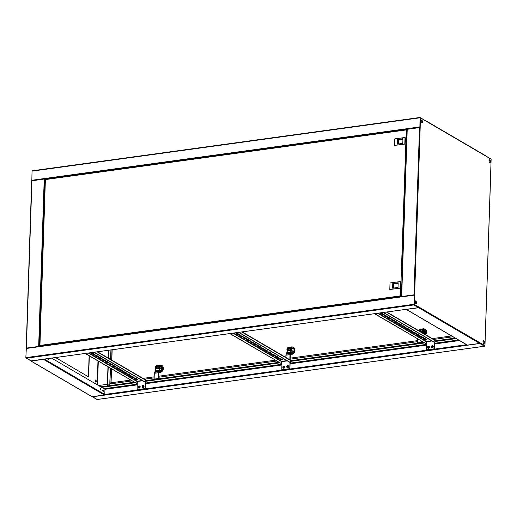 <?xml version="1.0" encoding="UTF-8"?>
<svg xmlns="http://www.w3.org/2000/svg" width="517" height="517" viewBox="0 0 517 517"><rect width="100%" height="100%" fill="white"/><g stroke="black" fill="none" stroke-linecap="round" stroke-linejoin="round"><path stroke-width="0.78" d="M421.342 120.138A1.473 0.691 -97.8 0 1 421.368 120.144A1.473 0.691 -97.8 0 1 422.008 121.482A1.473 0.691 -97.8 0 1 421.73 122.91M421.445 120.067A1.473 0.691 -97.8 0 1 421.581 120.118A1.473 0.691 -97.8 0 1 422.234 121.573A1.473 0.691 -97.8 0 1 421.84 122.956A1.473 0.691 82.2 0 0 422.234 121.573A1.473 0.691 82.2 0 0 421.581 120.118A1.473 0.691 82.2 0 0 421.445 120.067M419.72 117.54L32.636 170.733L32.035 171.146L31.828 180.743M419.978 127.298L420.172 117.863L419.623 117.85L419.953 117.805M419.869 127.421L420.056 117.792M424.496 120.222A0.491 0.407 120.3 0 1 424.884 120.461M419.972 127.434L420.289 117.928A0.491 0.407 -59.7 0 0 419.875 117.521M407.041 129.315L420.185 127.505L420.289 117.928L419.875 127.085M415.584 300.984A1.473 0.691 82.2 0 0 415.448 300.933A1.473 0.691 82.2 0 1 415.584 300.984A1.473 0.691 82.2 0 1 416.237 302.439A1.473 0.691 82.2 0 1 415.842 303.822A1.473 0.691 82.2 0 0 416.237 302.439A1.473 0.691 82.2 0 0 415.584 300.984M415.345 301.004A1.473 0.691 -97.8 0 1 415.364 301.017A1.473 0.691 -97.8 0 1 416.004 302.348A1.473 0.691 -97.8 0 1 415.726 303.783M418.712 307.208L414.104 304.423L414.421 294.813L413.988 304.351L413.438 304.339L413.865 304.28M418.473 307.576L413.658 304.946L413.438 304.339L26.283 357.577L26.503 358.184L413.658 304.946A0.491 0.407 -59.7 0 0 414.104 304.423L414.285 295.297M25.876 357.654L26.089 357.777A0.491 0.407 -59.7 0 0 26.503 358.184L31.278 360.866M413.658 304.946L413.555 304.41M26.283 357.661L25.85 357.635L26.283 357.577M414.266 294.839L26.322 348.148L25.85 357.635M414.337 295.058L413.988 304.351M415.086 302.581L416.017 302.451M28.952 347.786L38.943 346.377M404.197 296.189L414.24 294.774M485.256 336.231L484.94 345.686L480.144 342.881A0.491 0.407 120.3 0 1 479.698 343.411L467.407 345.097A0.491 0.407 120.3 0 1 467.174 345.052L406.149 309.373A0.491 0.407 -59.7 0 0 406.381 309.418L418.673 307.725A0.491 0.407 -59.7 0 0 419.119 307.195L414.317 304.39L418.725 307.124A0.491 0.407 120.3 0 1 418.279 307.654L31.123 360.885A0.491 0.407 120.3 0 1 30.736 360.659M413.665 304.713L413.891 304.364M415.707 303.77A1.473 0.691 82.2 0 0 415.952 303.828A1.473 0.691 82.2 0 0 416.463 302.529A1.473 0.691 82.2 0 0 415.797 300.959A1.473 0.691 82.2 0 0 415.552 300.9A1.473 0.691 82.2 0 0 415.041 302.199A1.473 0.691 82.2 0 0 415.707 303.77M483.647 343.501A1.473 0.691 82.2 0 0 483.899 343.559A1.473 0.691 82.2 0 0 484.403 342.254A1.473 0.691 82.2 0 0 483.744 340.69A1.473 0.691 82.2 0 0 483.492 340.632A1.473 0.691 82.2 0 0 482.988 341.931A1.473 0.691 82.2 0 0 483.647 343.501M483.789 343.553A1.473 0.691 82.2 0 0 484.183 342.17A1.473 0.691 82.2 0 0 483.524 340.716A1.473 0.691 82.2 0 0 483.389 340.664A1.473 0.691 -97.8 0 1 483.524 340.716A1.473 0.691 -97.8 0 1 484.183 342.17A1.473 0.691 -97.8 0 1 483.789 343.553M489.651 162.629A1.473 0.691 82.2 0 0 489.896 162.687A1.473 0.691 82.2 0 0 490.407 161.388A1.473 0.691 82.2 0 0 489.741 159.818A1.473 0.691 82.2 0 0 489.496 159.759A1.473 0.691 82.2 0 0 488.985 161.058A1.473 0.691 82.2 0 0 489.651 162.629A1.473 0.691 82.2 0 0 489.954 161.214A1.473 0.691 82.2 0 0 489.315 159.876A1.473 0.691 82.2 0 0 489.289 159.863M489.786 162.687A1.473 0.691 82.2 0 0 490.181 161.304A1.473 0.691 82.2 0 0 489.528 159.85A1.473 0.691 82.2 0 0 489.392 159.792A1.473 0.691 82.2 0 1 489.528 159.85A1.473 0.691 82.2 0 1 490.181 161.304A1.473 0.691 82.2 0 1 489.786 162.687M421.704 122.897A1.473 0.691 82.2 0 0 421.95 122.956A1.473 0.691 82.2 0 0 422.46 121.657A1.473 0.691 82.2 0 0 421.801 120.086A1.473 0.691 82.2 0 0 421.549 120.028A1.473 0.691 82.2 0 0 421.045 121.333A1.473 0.691 82.2 0 0 421.704 122.897M420.508 117.902L425.362 120.739A0.491 0.407 -59.7 0 0 424.948 120.332L424.825 120.351M418.557 307.505L419.119 307.195L480.144 342.881M414.317 304.39L414.64 294.787L401.451 296.571M401.677 296.525L414.64 294.787L420.185 127.505M485.857 155.947A0.491 0.407 120.3 0 1 486.271 156.354L491.131 159.197L490.807 168.949M97.28 399.46L484.28 346.248A0.491 0.407 -59.7 0 0 484.726 345.718L480.119 343.023L484.94 345.686M483.311 340.748A1.473 0.691 82.2 0 0 483.292 340.735A1.473 0.691 82.2 0 1 483.951 342.08A1.473 0.691 82.2 0 1 483.673 343.514M96.737 399.253A0.491 0.407 -59.7 0 0 97.125 399.479L92.375 396.623M479.55 343.43L484.474 346.17M479.66 343.411L479.66 343.54A0.491 0.407 120.3 0 0 480.099 343.075M485.25 336.489L484.965 345.854M30.736 360.75A0.491 0.407 -59.7 0 0 31.143 361.053L92.052 396.668L104.337 394.982A0.491 0.407 120.3 0 0 104.783 394.452L104.957 389.295L137.186 384.868M145.439 383.73L281.83 364.976M290.082 363.839L426.48 345.085M434.726 343.954L459.471 340.548M98.489 385.514L132.048 380.9M144.405 379.2L154.15 377.862M158.609 377.248L276.692 361.015M290.211 359.153L417.355 341.672M433.692 339.423L453.002 336.767M479.66 343.54L92.504 396.778A0.491 0.407 120.3 0 1 92.175 396.649M491.124 159.346L490.814 168.704M490.885 159.055A0.491 0.407 -59.7 0 0 490.73 158.861L486.264 156.25M103.077 391.363A0.801 0.375 82.2 0 0 103.213 391.395A0.801 0.375 82.2 0 0 103.484 390.69A0.801 0.375 82.2 0 0 103.129 389.837A0.801 0.375 82.2 0 0 102.993 389.812A0.801 0.375 82.2 0 0 102.715 390.509A0.801 0.375 82.2 0 0 103.077 391.363M102.889 389.857A0.801 0.375 -97.8 0 1 102.909 389.87A0.801 0.375 -97.8 0 1 103.258 390.6A0.801 0.375 -97.8 0 1 103.096 391.375M48.036 358.591A0.801 0.375 82.2 0 0 48.391 359.386A0.801 0.375 82.2 0 0 48.527 359.418A0.801 0.375 82.2 0 0 48.772 358.488M48.559 358.52A0.801 0.375 -97.8 0 1 48.411 359.399M100.408 389.805A0.801 0.375 82.2 0 0 100.544 389.831A0.801 0.375 82.2 0 0 100.821 389.133A0.801 0.375 82.2 0 0 100.46 388.28A0.801 0.375 82.2 0 0 100.324 388.248A0.801 0.375 82.2 0 0 100.052 388.952A0.801 0.375 82.2 0 0 100.408 389.805M100.22 388.299A0.801 0.375 -97.8 0 1 100.246 388.312A0.801 0.375 -97.8 0 1 100.595 389.043A0.801 0.375 -97.8 0 1 100.434 389.812M95.483 380.008A1.105 0.517 -97.8 0 1 95.555 380.04A1.105 0.517 -97.8 0 1 96.046 381.1A1.105 0.517 -97.8 0 1 95.774 382.153M95.774 380.014A1.105 0.517 -97.8 0 1 96.265 381.191A1.105 0.517 -97.8 0 1 95.891 382.166A1.105 0.517 -97.8 0 1 95.703 382.121A1.105 0.517 -97.8 0 1 95.206 380.945A1.105 0.517 -97.8 0 1 95.587 379.969A1.105 0.517 -97.8 0 1 95.774 380.014M31.143 361.053L43.434 359.367A0.491 0.407 -59.7 0 0 43.745 359.179M45.36 179.386L44.223 179.031L31.679 180.84L26.186 348.296M39.292 346.364L26.128 348.122M26.373 348.128L39.066 346.396M92.052 396.668A0.491 0.407 120.3 0 1 91.664 396.442M89.111 355.799L88.413 376.79M89.325 355.922L88.627 376.912L55.539 357.557M108.208 366.96L107.568 386.134L109.727 385.837L110.315 368.194M110.438 364.317L110.464 363.541M110.599 359.438L110.916 349.944M110.968 382.787L109.908 383.944L110.431 368.259M110.56 364.388L110.586 363.6M110.722 359.509L111.039 349.925M104.957 389.295L51.603 358.1M394.775 139.338L394.607 145.426M394.775 139.428L394.51 145.439M406.22 129.657L45.309 179.554M401.438 296.286L406.698 129.857L45.386 179.573L39.919 346.08L400.927 296.435L400.52 295.853L401.431 296.435M401.205 296.603L400.52 295.853L406.291 129.883M400.933 296.202L401.431 296.493M406.026 129.98L406.459 129.625L406.957 129.916M400.636 295.924L400.966 296.163M405.341 138.007L405.031 137.49L394.788 138.892L394.574 145.406L404.934 144.069L405.341 138.007M394.574 145.406L404.811 143.997L405.031 137.49M402.795 143.371L402.95 138.679L397.56 139.422L397.405 144.107L402.795 143.371M402.93 139.37L398.51 139.978L397.56 139.422M398.51 139.978L398.374 143.978M400.565 282.088L400.248 281.571L390.012 282.98L389.792 289.494L400.152 288.156L400.565 282.088M389.792 289.494L400.035 288.085L400.248 281.571M398.012 287.452L398.174 282.767L392.784 283.51L392.629 288.195L398.012 287.452M398.148 283.458L393.728 284.066L392.784 283.51M393.728 284.066L393.599 288.059M110.916 382.754L111.375 368.815M111.504 364.873L111.53 364.149M111.666 360.058L112.008 349.796M111.032 382.78L111.491 368.886M111.678 364.239L111.653 364.899L111.646 364.22M111.782 360.129L112.124 349.776M451.606 335.953L432.296 338.609M426.519 339.398L425.407 339.553L423.268 338.305L424.748 338.364L426.88 339.611L425.368 339.818L423.236 338.57M417.387 340.658L290.244 358.139M281.875 359.289L280.763 359.444M275.29 360.194L158.641 376.234M154.182 376.848L143.002 378.386M137.231 379.181L136.12 379.329M130.646 380.085L110.948 382.793L109.979 383.937M425.678 334.738A3.936 3.27 -59.7 0 0 425.123 329.271A3.936 3.27 -59.7 0 0 425.032 329.219M421.866 329.219A3.936 3.27 120.3 0 1 423.08 328.818A3.936 3.27 120.3 0 1 424.942 329.167A3.936 3.27 120.3 0 1 425.504 334.635M421.394 329.659A1.725 1.428 120.3 0 1 421.517 332.302M419.035 330.854A1.725 1.428 120.3 0 1 421.336 329.626A1.725 1.428 120.3 0 1 421.394 332.237M420.056 331.656L419.804 331.074A1.842 0.562 -178.1 0 0 419.546 331.151A0.737 0.614 120.3 0 1 419.552 330.919A1.842 0.562 1.9 0 1 419.81 330.841L420.373 330.777L419.836 331.08A0.737 0.614 -59.7 0 0 419.83 331.093M420.282 330.376L420.101 330.266A0.737 0.614 120.3 0 1 420.321 330.24L420.463 330.751A1.842 0.562 1.9 0 1 420.832 330.744A0.737 0.614 120.3 0 1 420.819 330.977A1.842 0.562 -178.1 0 0 420.45 330.99L420.269 331.623M419.81 330.841L420.147 331.042M420.825 330.945L420.463 330.751M419.804 331.074L420.237 331.371M419.222 330.964L420.515 329.704L421.213 332.127M417.445 338.848L417.335 342.222A0.737 0.614 -59.7 0 0 417.962 342.836L420.76 342.454A0.737 0.614 -59.7 0 0 421.433 341.659L421.788 341.866A0.737 0.614 120.3 0 1 421.116 342.661L418.318 343.042A0.737 0.614 120.3 0 1 417.807 342.836M421.788 341.866L421.801 341.401M421.93 337.511L421.956 336.761A0.982 0.459 -97.8 0 1 421.956 336.735M418.434 334.673L418.427 334.751A0.982 0.459 -97.8 0 1 418.292 335.3L418.247 335.371M421.601 336.528A1.725 0.808 82.2 0 0 421.601 336.554L421.575 337.317M421.445 341.188L421.433 341.659M418.699 330.654A2.339 1.939 120.3 0 1 421.769 329.161A2.339 1.939 120.3 0 1 422.046 332.476L422.111 332.651M422.467 332.864L422.402 332.683A2.339 1.939 -59.7 0 0 422.124 329.368A2.339 1.939 -59.7 0 0 421.937 329.277M422.046 332.476L422.402 332.683M422.971 331.365L423.236 331.332A2.217 1.835 -59.7 0 0 422.628 329.84M421.982 329.29L422.337 329.239A2.585 2.146 120.3 0 1 422.602 329.368A2.585 2.146 120.3 0 1 423.378 330.266L423.313 332.36A2.585 2.146 120.3 0 1 422.861 333.09M422.602 329.368L423.908 330.13A2.585 2.146 120.3 0 1 424.683 331.029L423.378 330.266M424.683 331.029L424.612 333.122L423.313 332.36M424.612 333.122A2.585 2.146 120.3 0 1 424.166 333.853M422.383 329.258L424.379 328.986L425.943 331.901L424.741 334.189M425.943 331.901L424.379 328.986M426.299 332.108L425.097 334.396M290.412 354.494A3.936 3.27 -59.7 0 0 291.407 354.513A3.936 3.27 -59.7 0 0 294.8 351.379A3.936 3.27 -59.7 0 0 293.52 347.366A3.936 3.27 -59.7 0 0 293.43 347.314M290.263 347.314A3.936 3.27 120.3 0 1 291.478 346.913A3.936 3.27 120.3 0 1 293.339 347.262A3.936 3.27 120.3 0 1 294.625 351.276A3.936 3.27 120.3 0 1 291.233 354.41A3.936 3.27 120.3 0 1 290.438 354.416M289.791 347.754A1.725 1.428 120.3 0 1 288.059 350.726M288.919 347.566A1.725 1.428 120.3 0 1 288.809 350.849A1.725 1.428 120.3 0 1 288.919 347.566M289.223 349.04L288.861 348.852A1.842 0.562 1.9 0 1 289.229 348.839A0.737 0.614 120.3 0 1 289.216 349.072A1.842 0.562 -178.1 0 0 288.848 349.085L288.667 349.718A0.737 0.614 120.3 0 1 288.454 349.751L288.641 349.511M288.408 349.376L288.202 349.175A1.842 0.562 -178.1 0 0 287.943 349.246A0.737 0.614 120.3 0 1 287.95 349.014A1.842 0.562 1.9 0 1 288.208 348.936L288.77 348.872L288.234 349.175A0.737 0.614 -59.7 0 0 288.228 349.188M288.68 348.471L288.499 348.368A0.737 0.614 120.3 0 1 288.719 348.335L288.861 348.852M288.208 348.936L288.544 349.137M288.202 349.175L288.635 349.466M288.913 347.799C290.548 348.51 290.522 349.447 288.822 350.61C287.181 349.906 287.213 348.969 288.913 347.799M290.922 352.284L290.929 352.038A1.228 1.021 -59.7 0 0 290.916 351.806L291.271 352.012L290.8 350.784A2.339 1.939 -59.7 0 0 290.522 347.469L290.166 347.256A2.339 1.939 120.3 0 0 287.471 348.051A2.339 1.939 120.3 0 0 287.426 350.991L286.864 352.361A1.228 1.021 -59.7 0 0 286.838 352.607L290.922 352.284A0.982 0.459 -97.8 0 1 290.787 352.833L290.237 353.693A1.725 0.808 82.2 0 0 289.998 354.649L289.83 359.754A0.737 0.614 -59.7 0 0 289.83 359.754L290.186 359.961A0.737 0.614 120.3 0 1 290.186 359.981A0.543 0.452 120.3 0 1 290.405 360.388L290.076 362.488L238.602 332.386M290.186 359.961L290.354 354.856A0.982 0.459 -97.8 0 1 290.489 354.307L291.039 353.454A1.725 0.808 -97.8 0 0 291.278 352.497L291.284 352.251A1.228 1.021 -59.7 0 0 291.271 352.012M286.825 352.853A0.982 0.459 -97.8 0 1 286.689 353.395L286.147 354.255A1.725 0.808 82.2 0 0 285.901 355.211L285.83 357.434M290.166 347.256A2.339 1.939 120.3 0 1 290.444 350.571L290.916 351.806M290.444 350.571L290.8 350.784M291.368 349.46L291.633 349.427A2.217 1.835 -59.7 0 0 291.026 347.935M290.38 347.385L290.735 347.334A2.585 2.146 120.3 0 1 291 347.463A2.585 2.146 120.3 0 1 291.775 348.361L291.711 350.461A2.585 2.146 120.3 0 1 291.045 351.418M291 347.463L292.305 348.225A2.585 2.146 120.3 0 1 293.081 349.124L291.775 348.361M293.081 349.124L293.01 351.217L291.711 350.461M293.01 351.217A2.585 2.146 120.3 0 1 291.892 352.549L291.291 352.193M291.892 352.549L291.271 352.633M290.78 347.353L292.777 347.081L294.341 349.996L292.564 353.369L290.948 353.589M292.564 353.369L290.767 353.874M294.341 349.996L292.777 347.081M294.696 350.203L292.919 353.576M158.809 372.589A3.936 3.27 -59.7 0 0 159.805 372.608A3.936 3.27 -59.7 0 0 163.198 369.474A3.936 3.27 -59.7 0 0 161.918 365.461A3.936 3.27 -59.7 0 0 161.827 365.416M158.661 365.409A3.936 3.27 120.3 0 1 159.876 365.008A3.936 3.27 120.3 0 1 161.737 365.357A3.936 3.27 120.3 0 1 163.023 369.371A3.936 3.27 120.3 0 1 159.63 372.505A3.936 3.27 120.3 0 1 158.835 372.518M158.189 365.855A1.725 1.428 120.3 0 1 156.457 368.821M157.317 365.661A1.725 1.428 120.3 0 1 157.207 368.944A1.725 1.428 120.3 0 1 157.317 365.661M157.62 367.135L157.258 366.947A1.842 0.562 1.9 0 1 157.627 366.934A0.737 0.614 120.3 0 1 157.614 367.167A1.842 0.562 -178.1 0 0 157.246 367.18L157.065 367.82A0.737 0.614 120.3 0 1 156.851 367.846L157.039 367.606M156.806 367.471L156.599 367.27A1.842 0.562 -178.1 0 0 156.341 367.341A0.737 0.614 120.3 0 1 156.347 367.109A1.842 0.562 1.9 0 1 156.606 367.031L157.168 366.967L156.632 367.277A0.737 0.614 -59.7 0 0 156.625 367.283M157.078 366.566L156.897 366.463A0.737 0.614 120.3 0 1 157.116 366.43L157.258 366.947M156.606 367.031L156.942 367.232M156.599 367.27L157.032 367.561M157.31 365.9C158.945 366.605 158.919 367.542 157.22 368.711C155.578 368.001 155.611 367.064 157.31 365.9M155.223 370.947L159.326 370.14A1.228 1.021 -59.7 0 0 159.314 369.901L159.669 370.107L159.197 368.879A2.339 1.939 -59.7 0 0 158.919 365.564L158.564 365.351A2.339 1.939 120.3 0 0 155.869 366.146A2.339 1.939 120.3 0 0 155.824 369.086L155.262 370.456A1.228 1.021 -59.7 0 0 155.236 370.702L155.223 370.947A0.982 0.459 -97.8 0 1 155.087 371.49L154.544 372.35A1.725 0.808 82.2 0 0 154.299 373.306L154.131 378.412A0.737 0.614 -59.7 0 0 154.757 379.026L157.556 378.644A0.737 0.614 -59.7 0 0 158.228 377.849L158.583 378.056A0.737 0.614 120.3 0 1 157.911 378.851L155.113 379.239A0.737 0.614 120.3 0 1 154.602 379.032M158.583 378.056L158.751 372.951A0.982 0.459 -97.8 0 1 158.887 372.402L159.436 371.549A1.725 0.808 -97.8 0 0 159.675 370.592L159.682 370.346A1.228 1.021 -59.7 0 0 159.669 370.107M159.32 370.385A0.982 0.459 -97.8 0 1 159.184 370.928L158.635 371.788A1.725 0.808 82.2 0 0 158.396 372.744L158.228 377.849M158.564 365.351A2.339 1.939 120.3 0 1 158.842 368.673L159.314 369.901M158.842 368.673L159.197 368.879M159.766 367.561L160.031 367.522A2.217 1.835 -59.7 0 0 159.423 366.03M158.777 365.48L159.133 365.429A2.585 2.146 120.3 0 1 159.398 365.558A2.585 2.146 120.3 0 1 160.173 366.456L160.108 368.556A2.585 2.146 120.3 0 1 159.443 369.513M159.398 365.558L160.703 366.32A2.585 2.146 120.3 0 1 161.478 367.219L160.173 366.456M161.478 367.219L161.407 369.319L160.108 368.556M161.407 369.319A2.585 2.146 120.3 0 1 160.289 370.644L159.688 370.295M160.289 370.644L159.669 370.728M159.178 365.448L161.175 365.176L162.739 368.091L160.961 371.464L159.346 371.691M160.961 371.464L159.165 371.969M162.739 368.091L161.175 365.176M163.094 368.298L161.317 371.671M420.024 336.147L421.193 336.289L423.429 337.666L421.814 337.743L419.681 336.496L420.024 336.147M416.469 334.066L417.639 334.208L419.875 335.585L418.259 335.662L416.127 334.415L416.469 334.066M412.915 331.992L414.078 332.127L416.321 333.51L414.705 333.581L412.572 332.334L412.915 331.992M409.361 329.911L410.524 330.053L412.766 331.429L411.151 331.507L409.018 330.26L409.361 329.911M405.8 327.83L406.969 327.972L409.212 329.348L407.596 329.426L405.464 328.179L405.8 327.83M402.245 325.755L403.415 325.891L405.658 327.274L404.042 327.345L401.909 326.098L402.245 325.755M398.691 323.674L399.861 323.816L402.103 325.193L400.488 325.271L398.355 324.023L398.691 323.674M395.137 321.593L396.306 321.736L398.549 323.112L396.933 323.19L394.801 321.942L395.137 321.593M391.582 319.519L392.752 319.655L394.994 321.038L393.379 321.109L391.246 319.861L391.582 319.519M388.028 317.438L389.198 317.58L391.44 318.957L389.824 319.034L387.692 317.787L388.028 317.438M384.474 315.364L385.643 315.499L387.879 316.876L386.264 316.953L384.131 315.706L384.474 315.364M380.919 313.283L382.089 313.418L384.325 314.801L382.709 314.872L380.577 313.625L380.919 313.283M428.541 346.216A1.105 0.918 -59.7 0 0 428.522 346.222A1.105 0.918 -59.7 0 1 428.47 348.322A1.105 0.918 -59.7 0 1 427.598 347.799M431.482 347.269A1.105 0.918 -59.7 0 0 433.304 346.907A1.105 0.918 -59.7 0 0 432.406 345.686M426.855 339.598L425.368 339.818M423.3 337.517L421.827 337.459L419.714 336.224M419.746 335.443L418.272 335.378L416.159 334.144M416.191 333.362L414.712 333.303L412.605 332.069M412.637 331.287L411.157 331.223L409.05 329.988M409.083 329.206L407.603 329.142L405.496 327.914M405.528 327.125L404.048 327.067L401.942 325.833M401.974 325.051L400.494 324.986L398.387 323.752M398.42 322.97L396.94 322.912L394.833 321.677M394.865 320.889L393.385 320.831L391.272 319.596M391.311 318.815L389.831 318.75L387.718 317.516M387.756 316.734L386.277 316.675L384.163 315.441M384.196 314.653L382.722 314.594L380.609 313.36M380.635 312.856L379.924 312.953M434.59 340.05A0.543 0.452 120.3 0 1 435.049 340.503L434.719 342.597L383.246 312.501M383.504 312.462L434.978 342.564M377.617 313.27L426.254 341.711L431.999 341.007M426.254 341.711L426.182 343.773L374.709 313.67M374.45 313.709L426.182 343.773M434.771 342.59L434.564 348.872L426.46 349.99L426.59 341.75M434.629 342.545L434.422 348.788L426.318 349.906M278.934 358.113L280.104 358.255L282.34 359.632L280.725 359.709L278.592 358.462L278.934 358.113M275.38 356.039L276.55 356.174L278.786 357.557L277.17 357.628L275.038 356.381L275.38 356.039M271.826 353.958L272.995 354.093L275.231 355.476L273.616 355.554L271.483 354.307L271.826 353.958M268.271 351.877L269.435 352.019L271.677 353.395L270.061 353.473L267.929 352.226L268.271 351.877M268.013 351.185L266.507 351.392L264.374 350.145L264.71 349.802L265.88 349.938L268.013 351.185L266.513 351.114L264.407 349.88M264.458 349.104L262.953 349.318L260.82 348.07L261.156 347.721L264.458 349.104L262.959 349.033L260.852 347.799M257.602 345.64L258.771 345.783L261.014 347.159L259.398 347.237L257.266 345.989L257.602 345.64M257.35 344.949L255.844 345.156L253.711 343.908L254.047 343.566L255.217 343.702L257.35 344.949L255.85 344.878L253.744 343.643M253.795 342.874L252.29 343.081L250.157 341.834L250.493 341.485L253.795 342.874L252.296 342.797L250.183 341.563M246.939 339.404L248.108 339.546L250.351 340.923L248.735 341L246.603 339.753L246.939 339.404M246.687 338.713L245.174 338.919L243.042 337.672L243.384 337.33L244.554 337.465L246.687 338.713L245.187 338.641L243.074 337.407M243.132 336.638L241.62 336.845L239.487 335.598L239.83 335.249L243.132 336.638L241.633 336.561L239.52 335.326M236.275 333.168L237.445 333.31L239.681 334.686L238.066 334.764L235.933 333.517L236.275 333.168M282.954 367.69A1.105 0.918 -59.7 0 0 284.783 367.335A1.105 0.918 -59.7 0 0 283.878 366.107M287.775 365.571A1.105 0.918 -59.7 0 0 287.762 365.577A1.105 0.918 -59.7 0 1 287.71 367.677A1.105 0.918 -59.7 0 1 286.838 367.154M282.211 359.489L280.737 359.425L278.624 358.191M278.657 357.409L277.183 357.35L275.07 356.116M275.102 355.328L273.629 355.269L271.515 354.035M271.548 353.253L270.068 353.189L267.961 351.954M260.885 347.017L259.405 346.952L257.298 345.718M250.222 340.781L248.742 340.716L246.628 339.488M239.552 334.544L238.078 334.486L235.965 333.252M235.991 332.748L235.28 332.845M289.947 359.942A0.543 0.452 120.3 0 1 290.205 359.987L242.163 331.895M238.86 332.353L290.334 362.456M232.973 333.161L281.61 361.603L287.355 360.898M281.61 361.603L281.539 363.664L230.065 333.562M229.806 333.594L281.539 363.664M290.127 362.482L289.921 368.763L281.817 369.875L281.946 361.642M289.985 362.436L289.779 368.679L281.675 369.791M134.291 378.005L135.46 378.14L137.696 379.523L136.081 379.594L133.948 378.347L134.291 378.005M130.736 375.924L131.906 376.066L134.142 377.442L132.526 377.52L130.394 376.273L130.736 375.924M127.182 373.849L128.345 373.985L130.588 375.368L128.972 375.439L126.839 374.192L127.182 373.849M123.621 371.768L124.791 371.904L127.033 373.287L125.418 373.364L123.285 372.117L123.621 371.768M120.067 369.687L121.236 369.829L123.479 371.206L121.863 371.284L119.731 370.036L120.067 369.687M116.512 367.613L117.682 367.749L119.925 369.132L118.309 369.203L116.176 367.955L116.512 367.613M112.958 365.532L114.128 365.668L116.37 367.051L114.755 367.128L112.622 365.881L112.958 365.532M109.404 363.451L110.573 363.593L112.816 364.97L111.2 365.047L109.068 363.8L109.404 363.451M105.849 361.377L107.019 361.512L109.261 362.895L107.646 362.966L105.513 361.719L105.849 361.377M102.295 359.296L103.465 359.431L105.701 360.814L104.091 360.892L101.952 359.645L102.295 359.296M98.741 357.215L99.91 357.357L102.146 358.733L100.531 358.811L98.398 357.564L98.741 357.215M95.186 355.14L96.356 355.276L98.592 356.659L96.976 356.73L94.844 355.483L95.186 355.14M91.632 353.059L92.801 353.201L95.038 354.578L93.422 354.656L91.289 353.408L91.632 353.059M138.31 387.582A1.105 0.918 -59.7 0 0 140.139 387.22A1.105 0.918 -59.7 0 0 139.235 385.999M142.188 387.046A1.105 0.918 -59.7 0 0 144.017 386.69A1.105 0.918 -59.7 0 0 143.119 385.462M137.567 379.375L136.094 379.316L133.948 378.347M134.013 377.3L132.539 377.236L130.426 376.001M130.458 375.219L128.979 375.161L126.839 374.192M126.904 373.138L125.424 373.08L123.285 372.117M123.35 371.064L121.87 370.999L119.763 369.765M119.795 368.983L118.315 368.925L116.176 367.955M116.241 366.902L114.761 366.844L112.622 365.881M112.687 364.828L111.207 364.763L109.1 363.529M109.132 362.747L107.652 362.688L105.513 361.719M105.578 360.666L104.098 360.608L101.952 359.645M102.017 358.591L100.544 358.527L98.43 357.292M98.456 356.517L96.989 356.452L94.844 355.483M94.908 354.436L93.435 354.371L91.289 353.408M91.347 352.633L90.637 352.736M145.303 379.827A0.543 0.452 120.3 0 1 145.762 380.279L145.432 382.38L93.958 352.277M94.217 352.239L145.691 382.341M88.329 353.053L136.966 381.488L142.711 380.783M136.966 381.488L136.895 383.549L85.421 353.454M85.163 353.486L136.895 383.549M145.484 382.373L145.277 388.648L137.173 389.766L137.302 381.527M145.342 382.322L145.135 388.571L137.031 389.682M432.374 346.493L431.908 346.745A1.596 0.743 82.2 0 0 431.934 347.023L432.147 346.939M433 346.493A0.95 0.788 -59.7 0 0 431.34 346.726A0.95 0.788 -59.7 0 0 433 346.493M431.805 347.527A0.982 0.814 -59.7 0 0 433.207 346.888A0.982 0.814 -59.7 0 0 432.787 345.841M431.934 347.023L432.154 346.997A1.596 0.743 -97.8 0 1 432.134 346.713L432.212 346.623A1.596 0.485 1.9 0 1 432.483 346.61L432.49 346.364A1.596 0.485 -178.1 0 0 432.218 346.384L432.147 346.312A1.596 0.743 -97.8 0 1 432.186 346.067A1.583 1.015 18.5 0 0 431.966 346.093A1.596 0.743 82.2 0 0 431.928 346.338L431.844 346.435M431.928 346.338L432.322 346.455M431.966 346.093L432.193 346.468M428.496 347.023L428.031 347.282A1.596 0.743 82.2 0 0 428.05 347.56L428.27 347.476M429.123 347.03A0.95 0.788 -59.7 0 0 427.462 347.256A0.95 0.788 -59.7 0 0 429.123 347.03M427.921 348.057A0.982 0.814 -59.7 0 0 429.323 347.424A0.982 0.814 -59.7 0 0 428.91 346.377M428.05 347.56L428.276 347.527A1.596 0.743 -97.8 0 1 428.25 347.25L428.334 347.159A1.596 0.485 1.9 0 1 428.606 347.14L428.612 346.901A1.596 0.485 -178.1 0 0 428.341 346.913L428.27 346.842A1.596 0.743 -97.8 0 1 428.309 346.597A1.583 1.015 18.5 0 0 428.082 346.629A1.596 0.743 82.2 0 0 428.044 346.875L427.966 346.965M428.044 346.875L428.438 346.985M428.082 346.629L428.315 347.004M284.479 366.921A0.95 0.788 -59.7 0 0 282.812 367.148A0.95 0.788 -59.7 0 0 284.479 366.921M283.277 367.949A0.982 0.814 -59.7 0 0 284.68 367.316A0.982 0.814 -59.7 0 0 284.266 366.262M283.659 367.283L283.316 367.096A1.596 0.485 1.9 0 0 283.103 367.148A1.583 1.247 -112.3 0 1 283.103 367.025A1.583 1.247 -112.3 0 1 283.109 366.908L283.322 366.857A1.596 0.485 -178.1 0 0 283.109 366.908M283.387 367.167A1.596 0.743 82.2 0 0 283.406 367.451L283.633 367.419A1.596 0.743 -97.8 0 1 283.607 367.141L283.691 367.044A1.596 0.485 1.9 0 1 283.956 367.031L283.969 366.786A1.596 0.485 -178.1 0 0 283.697 366.805L283.62 366.734A1.596 0.743 -97.8 0 1 283.659 366.488A1.583 1.015 18.5 0 0 283.439 366.521A1.596 0.743 82.2 0 0 283.4 366.76L283.322 366.857M283.4 366.76L283.794 366.876M283.439 366.521L283.671 366.889M139.202 386.8L138.743 387.059A1.596 0.743 82.2 0 0 138.763 387.336L138.983 387.252M139.829 386.806A0.95 0.788 -59.7 0 0 138.168 387.033A0.95 0.788 -59.7 0 0 139.829 386.806M138.634 387.84A0.982 0.814 -59.7 0 0 140.036 387.201A0.982 0.814 -59.7 0 0 139.622 386.154M138.763 387.336L138.989 387.304A1.596 0.743 -97.8 0 1 138.963 387.026L139.047 386.936A1.596 0.485 1.9 0 1 139.312 386.916L139.325 386.677A1.596 0.485 -178.1 0 0 139.054 386.69L138.976 386.619A1.596 0.743 -97.8 0 1 139.015 386.373A1.583 1.015 18.5 0 0 138.795 386.406A1.596 0.743 82.2 0 0 138.756 386.651L138.679 386.742M138.756 386.651L139.151 386.761M138.795 386.406L139.028 386.781M287.73 366.379L287.497 366.702M288.357 366.385A0.95 0.788 -59.7 0 0 286.696 366.611A0.95 0.788 -59.7 0 0 288.357 366.385M287.161 367.413A0.982 0.814 -59.7 0 0 288.564 366.779A0.982 0.814 -59.7 0 0 288.143 365.732M287.536 366.747L287.193 366.566A1.596 0.485 1.9 0 0 286.98 366.611A1.583 1.247 -112.3 0 1 286.98 366.495A1.583 1.247 -112.3 0 1 286.993 366.372L287.2 366.32A1.596 0.485 -178.1 0 0 286.993 366.372M287.265 366.637A1.596 0.743 82.2 0 0 287.29 366.915L287.51 366.883A1.596 0.743 -97.8 0 1 287.491 366.605L287.568 366.514A1.596 0.485 1.9 0 1 287.84 366.495L287.846 366.256A1.596 0.485 -178.1 0 0 287.575 366.269L287.504 366.198A1.596 0.743 -97.8 0 1 287.542 365.952A1.583 1.015 18.5 0 0 287.323 365.984A1.596 0.743 82.2 0 0 287.284 366.23L287.2 366.32M287.284 366.23L287.678 366.34M287.323 365.984L287.549 366.359M143.713 386.277A0.95 0.788 -59.7 0 0 142.052 386.503A0.95 0.788 -59.7 0 0 143.713 386.277M142.518 387.304A0.982 0.814 -59.7 0 0 143.92 386.671A0.982 0.814 -59.7 0 0 143.5 385.617M142.892 386.638L142.55 386.451A1.596 0.485 1.9 0 0 142.337 386.503A1.583 1.247 -112.3 0 1 142.337 386.38A1.583 1.247 -112.3 0 1 142.349 386.264L142.556 386.212A1.596 0.485 -178.1 0 0 142.349 386.264M142.621 386.522A1.596 0.743 82.2 0 0 142.647 386.806L142.866 386.774A1.596 0.743 -97.8 0 1 142.847 386.496L142.925 386.399A1.596 0.485 1.9 0 1 143.196 386.386L143.203 386.141A1.596 0.485 -178.1 0 0 142.931 386.16L142.86 386.089A1.596 0.743 -97.8 0 1 142.899 385.844A1.583 1.015 18.5 0 0 142.673 385.876A1.596 0.743 82.2 0 0 142.634 386.115L142.556 386.212M142.634 386.115L143.035 386.231M142.673 385.876L142.905 386.244M419.623 117.85L32.468 171.082M421.846 120.823L421.051 120.926M421.937 121.127L421.038 121.249M419.752 126.93L31.731 180.284M406.976 129.321L44.889 179.108L39.344 346.358M26.154 348.497L414.169 295.142M406.381 309.418L467.407 345.097M479.698 343.411L418.673 307.725M407.234 129.114L401.683 296.396M419.52 127.428L413.968 294.709M425.362 120.739L486.271 156.354M490.807 168.8L485.263 336.082M44.333 359.102L104.783 394.452L466.573 344.703M100.75 386.839L134.304 382.225M136.953 381.856L137.289 381.811M145.749 380.648L278.954 362.333M281.597 361.971L281.933 361.926M290.392 360.763L423.597 342.448M426.241 342.08L426.577 342.034M435.036 340.871L455.264 338.092M101.629 387.356L135.189 382.742M136.934 382.502L137.27 382.451M145.729 381.288L279.833 362.85M281.578 362.611L281.914 362.566M290.373 361.402L424.476 342.958M426.221 342.719L426.557 342.674M435.017 341.511L456.149 338.609M100.098 389.275L100.602 389.204M104.001 388.739L137.212 384.17M145.464 383.039L281.855 364.285M290.108 363.147L426.499 344.393M434.752 343.262L458.521 339.992M100.214 389.579L100.576 389.527M104.447 388.997L137.199 384.493M145.451 383.362L281.843 364.601M290.095 363.47L426.486 344.716M434.739 343.579L458.96 340.251M104.337 394.982L43.434 359.367M38.672 346.312L44.223 179.031M26.386 347.999L31.931 180.717M97.513 384.945L98.301 361.17M98.592 352.413L98.618 351.638M97.183 384.751L97.971 360.976M98.262 352.219L98.282 351.683M108.344 362.844L108.363 362.301M108.499 358.203L108.764 350.242M39.88 345.446L400.52 295.853M111.065 382.774L111.523 368.899M111.814 360.142L112.157 349.776M418.318 343.042L417.962 342.836M420.76 342.454L421.116 342.661M419.274 335.165L418.292 335.3M421.601 336.554L420.528 336.703M290.787 352.833L286.689 353.395M290.237 353.693L286.147 354.255M289.998 354.649L285.901 355.211M290.929 352.038L291.284 352.251M155.113 379.239L154.757 379.026M157.556 378.644L157.911 378.851M159.184 370.928L155.087 371.49M158.635 371.788L154.544 372.35M158.396 372.744L154.299 373.306M159.326 370.14L159.682 370.346M431.559 340.748L426.473 341.446L378.166 313.199M386.412 312.061L435.049 340.503M286.916 360.64L281.83 361.338L233.522 333.084M241.769 331.953L290.405 360.388M142.265 380.525L137.186 381.223L88.879 352.975M97.125 351.838L145.762 380.279M431.346 346.862A0.982 0.814 -59.7 0 0 433.02 346.784A0.982 0.814 -59.7 0 0 431.986 345.763M427.462 347.398A0.982 0.814 -59.7 0 0 429.142 347.314A0.982 0.814 -59.7 0 0 428.354 346.228M429.007 346.422L428.341 346.222A0.982 0.814 -59.7 0 0 428.108 346.3M282.818 367.29A0.982 0.814 -59.7 0 0 284.499 367.206A0.982 0.814 -59.7 0 0 283.465 366.191M138.175 387.175A0.982 0.814 -59.7 0 0 139.855 387.097A0.982 0.814 -59.7 0 0 138.821 386.076M286.702 366.753A0.982 0.814 -59.7 0 0 288.376 366.669A0.982 0.814 -59.7 0 0 287.342 365.655M142.059 386.645A0.982 0.814 -59.7 0 0 143.732 386.561A0.982 0.814 -59.7 0 0 142.944 385.469M419.791 117.501L32.636 170.733M424.728 120.267L420.108 117.566M31.207 360.905L418.363 307.673M26.322 348.148L414.337 294.793M30.891 360.84L26.27 358.139M425.181 120.377L486.09 155.992M490.872 168.878L485.321 336.16M401.425 296.519L406.976 129.237M97.209 399.499L484.364 346.267M92.272 396.733L96.892 399.434M30.91 361.008L91.819 396.623M108.512 350.274L108.253 358.061M108.118 362.152L108.092 362.818M107.963 366.818L107.381 384.293M45.134 179.554L39.622 345.705M406.336 129.612L45.412 179.244M417.969 342.978L417.613 342.771M422.124 329.368L421.769 329.161M154.764 379.168L154.409 378.961M434.849 340.102L386.806 312.01M145.561 379.879L97.519 351.786M432.884 345.886L432.218 345.692C431.275 346.138 431.107 346.739 431.708 347.482L431.889 347.586M428.011 348.122L427.824 348.012C427.229 347.269 427.397 346.674 428.341 346.222M284.363 366.307L283.697 366.114C282.754 366.559 282.579 367.16 283.18 367.904L283.368 368.007M139.713 386.199L139.054 385.999C138.11 386.451 137.936 387.046 138.537 387.789L138.724 387.899M288.24 365.777L287.575 365.577C286.631 366.03 286.463 366.624 287.064 367.367L287.245 367.477M143.597 385.663L142.931 385.469C141.988 385.915 141.82 386.516 142.421 387.259L142.602 387.362"/></g></svg>
